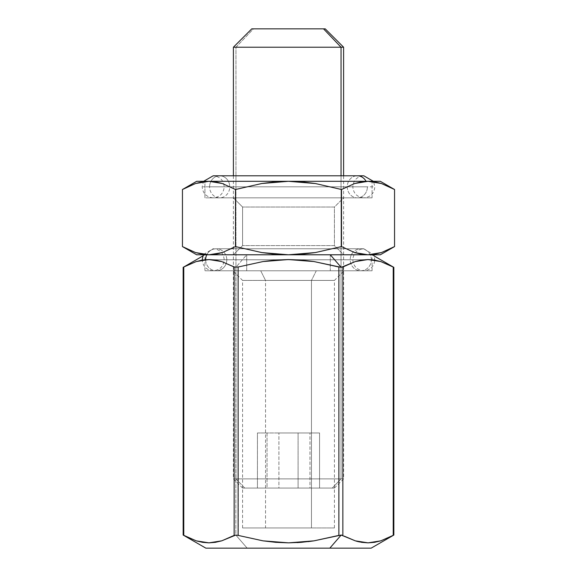 <?xml version="1.0" encoding="UTF-8"?>
<svg xmlns="http://www.w3.org/2000/svg" width="577" height="577" viewBox="0 0 577 577"><rect width="100%" height="100%" fill="white"/><g stroke="black" fill="none" stroke-linecap="round" stroke-linejoin="round"><path stroke-width="0.43" stroke-dasharray="2.88 2.16" d="M235.957 478.881L244.713 488.063L332.287 488.063L341.043 478.881L233.397 478.881L341.043 478.881L341.043 175.797L341.043 478.881L343.603 478.881L235.957 478.881L235.957 47.22L233.397 47.22L235.957 47.22L235.957 478.881L343.603 478.881L341.043 478.881L332.287 488.063L242.751 488.063L334.422 488.063L244.713 488.063L235.957 478.881M251.76 28.85L253.476 28.85L235.957 47.22L343.603 47.22L235.957 47.22L253.476 28.85L325.24 28.85M267.028 488.063L319.564 488.063L257.436 488.063L267.028 488.063L267.028 432.959L319.564 432.959L257.436 432.959L257.436 488.063L278.907 488.063L278.907 432.959L278.907 488.063L309.972 488.063L309.972 432.959L309.972 488.063L319.564 488.063L319.564 432.959L319.564 488.063L298.093 488.063L298.093 432.959L298.093 488.063L257.436 488.063L257.436 432.959L267.028 432.959L267.028 488.063M251.897 28.85L325.103 28.85M278.907 432.959L319.564 432.959L278.907 432.959M242.578 488.063L233.397 478.881L233.397 247.742L235.474 246.581L261.785 252.582L288.5 254.782L343.603 254.782L334.422 245.6L242.578 245.6L334.422 245.6L343.603 254.782L233.397 254.782L242.578 245.6L242.578 207.028L233.397 197.839L343.603 197.839L334.422 207.028L242.578 207.028L334.422 207.028L334.422 245.6L242.578 245.6L334.422 245.6L334.422 207.028L242.578 207.028L242.578 245.6L233.397 254.782L343.603 254.782L288.5 254.782L315.417 252.553L341.526 246.581L341.526 189.516L315.417 183.536L288.5 181.308L261.778 183.508L235.474 189.516L222.354 183.515L208.961 181.308L195.553 183.522L187.374 186.876M394.553 189.516L381.433 183.515L374.776 181.878L368.039 181.308L208.961 181.308L203.436 181.69L202.166 186.818C202.844 193.519 206.523 197.197 213.187 197.839L357.329 197.839A11.021 10.076 90 0 1 347.253 186.818A11.021 10.076 90 0 1 357.329 175.797A11.021 10.076 -90 0 0 347.253 186.818A11.021 10.076 -90 0 0 357.329 197.839A11.021 10.076 -90 0 0 367.398 186.818L202.916 186.818L367.398 186.818A11.021 10.076 90 0 1 357.329 197.839L363.813 197.839C370.477 197.197 374.156 193.519 374.834 186.818L373.571 181.697L368.039 181.308L361.296 181.878L354.631 183.522L341.526 189.516L315.417 183.536L302.023 181.878L288.5 181.308L372.078 181.308L204.922 181.308L288.5 181.308L275.092 181.87L261.778 183.508L235.474 189.516L235.474 246.581L235.474 189.516L222.354 183.515L215.697 181.878L208.961 181.308L196.656 181.308L288.5 181.308L204.922 181.308L204.922 197.839L372.078 197.839L204.922 197.839L204.922 181.308L372.078 181.308L372.078 197.839L370.47 197.839L372.078 197.839L372.078 181.308L288.5 181.308L368.039 181.308L354.631 183.522L341.526 189.516L341.526 246.581L354.646 252.575L368.039 254.782L381.447 252.567L389.626 249.214M203.356 254.782L203.551 254.414L208.961 254.782L222.369 252.567L231.492 248.745L363.813 248.745L373.644 254.782M182.447 246.581L195.567 252.575L202.224 254.219L208.961 254.782L380.344 254.782L368.039 254.782L374.783 254.212M233.397 175.797L233.397 247.742L235.474 246.581L261.785 252.582L275.092 254.219L288.5 254.782L302.009 254.212L315.417 252.553L341.526 246.581L354.646 252.575L361.303 254.219L368.039 254.782L196.656 254.782L208.961 254.782L215.704 254.212L222.369 252.567L231.5 248.745L216.231 248.745A11.021 10.574 90 0 0 205.65 259.765L374.322 259.765L205.65 259.765A11.021 10.574 90 0 0 216.231 270.786A11.021 10.574 -90 0 1 205.65 259.765M277.746 254.782L234.457 254.782L277.746 254.782M368.039 181.308L380.344 181.308L368.039 181.308M387.34 185.801L381.433 183.522M201.027 182.094L195.553 183.522M375.973 253.995L381.447 252.567M189.66 250.288L195.567 252.575M206.53 197.839L370.47 197.839L206.53 197.839M233.397 197.839L343.603 197.839L233.397 197.839L242.578 207.028L334.422 207.028L343.603 197.839L233.397 197.839M372.078 270.786L372.078 254.782L374.163 255.986L374.826 260.133L368.039 259.556L361.678 260.061L355.353 261.54L341.173 267.346L313.982 261.561L301.36 260.076L288.601 259.556L275.77 260.061L263.083 261.547L238.128 267.007L238.128 535.398L235.827 535.052L235.827 267.346L238.128 267.007L235.827 267.346L246.711 254.782L372.078 254.782L330.289 254.782L330.289 270.786L372.078 270.786L246.711 270.786L246.711 254.782L372.078 254.782L204.922 254.782L246.711 254.782L235.827 267.346L221.705 261.561L209.011 259.556L196.137 261.583M311.457 527.948L265.543 527.948L265.543 280.429L334.422 280.429L311.457 280.429L311.457 527.948L242.679 527.948L334.321 527.948L311.457 527.948L311.457 280.429L334.422 280.429L265.543 280.429L260.717 270.786L344.065 270.786L316.283 270.786L311.457 280.429L316.283 270.786L205.102 270.786L330.289 270.786L330.289 254.782L204.922 254.782L246.711 254.782L246.711 270.786L204.922 270.786L371.898 270.786L232.935 270.786L260.717 270.786L265.543 280.429L242.578 280.429L311.457 280.429L242.578 280.429L265.543 280.429L265.543 527.948L242.578 527.948L311.457 527.948M375.165 542.214L380.813 540.837L393.839 535.052L393.226 535.398L393.226 267.007L380.813 261.569L375.49 260.249M360.243 542.091L368.039 542.849L374.444 542.337M344.202 536.127L356.139 541.096M358.137 541.63L358.728 541.767M300.552 542.394L313.917 540.851L341.166 535.052L355.36 540.865M313.982 540.844L336.038 536.163M288.601 542.849L297.011 542.618M371.155 548.15L247.172 548.15L235.827 535.052L263.018 540.844L275.64 542.33L288.399 542.849M393.839 267.346L393.11 266.942M199.945 260.566L196.252 261.547L183.774 267.007L183.774 535.398L184.705 535.903M183.774 267.007L183.161 267.346L183.774 267.007L183.774 535.398L183.161 535.052L196.216 540.844L208.91 542.849L215.329 542.337L221.669 540.851L234.147 535.398L234.147 267.007L221.705 261.561L215.394 260.076L209.011 259.556L202.174 260.133M380.813 261.569L368.039 259.556L355.353 261.54L342.853 267.007L342.853 535.398L338.872 535.398L338.872 267.007L313.982 261.561L288.601 259.556L263.083 261.547L238.128 267.007L238.294 535.442M288.5 542.849L308.154 541.644M368.039 542.849L380.921 540.8M393.052 535.492L393.226 267.007M221.734 261.569L235.827 267.346L235.827 535.052L247.172 548.15L205.845 548.15M234.147 267.007L234.147 535.398L235.827 535.052L221.734 540.837M196.216 540.844L202.534 542.33L208.91 542.849M206.552 548.15L370.982 548.15M338.872 535.398L338.872 267.007L342.853 267.007L342.853 535.398M229.747 186.818A11.021 10.076 -90 0 0 219.671 175.797A11.021 10.076 -90 0 0 209.602 186.818A11.021 10.076 90 0 1 219.671 175.797A11.021 10.076 90 0 1 229.747 186.818L352.23 186.818L229.747 186.818A11.021 10.076 90 0 1 219.671 197.839A11.021 10.076 90 0 1 209.602 186.818L374.084 186.818L209.602 186.818A11.021 10.076 -90 0 0 219.671 197.839A11.021 10.076 -90 0 0 229.747 186.818M347.253 186.818L224.77 186.818L347.253 186.818M226.804 259.765A11.021 10.574 90 0 0 216.231 248.745A11.021 10.574 -90 0 1 226.804 259.765A11.021 10.574 -90 0 1 216.231 270.786A11.021 10.574 90 0 0 226.804 259.765L352.41 259.765L226.804 259.765M371.35 259.765A11.021 10.574 90 0 0 360.769 248.745A11.021 10.574 90 0 0 350.196 259.765A11.021 10.574 -90 0 1 360.769 248.745A11.021 10.574 -90 0 1 371.35 259.765L202.678 259.765L371.35 259.765A11.021 10.574 -90 0 1 360.769 270.786A11.021 10.574 -90 0 1 350.196 259.765L224.59 259.765L350.196 259.765A11.021 10.574 90 0 0 360.769 270.786A11.021 10.574 90 0 0 371.35 259.765M206.79 254.782A11.021 10.574 -90 0 1 216.231 248.745L363.813 248.745C357.141 249.387 353.47 253.065 352.792 259.765C353.47 266.466 357.141 270.137 363.813 270.786C370.477 270.137 374.156 266.466 374.834 259.765M334.422 488.063L343.603 478.881L343.603 175.797M334.422 527.948L334.422 280.429L344.065 270.786M202.837 255.986L204.922 254.782L204.922 270.786M242.578 527.948L242.578 280.429L232.935 270.786M219.671 175.797L213.187 175.797C219.859 176.447 223.53 180.118 224.208 186.818C223.53 193.519 219.859 197.197 213.187 197.839L363.813 197.839C357.141 197.197 353.47 193.519 352.792 186.818C353.47 180.118 357.141 176.447 363.813 175.797L219.671 175.797M203.436 181.69L203.645 181.308M373.564 181.69L373.355 181.308M203.551 254.414L213.187 248.745C219.859 249.387 223.53 253.065 224.208 259.765C223.53 266.466 219.859 270.137 213.187 270.786C206.523 270.137 202.844 266.466 202.166 259.765M360.769 270.786L213.187 270.786L360.769 270.786"/><path stroke-width="0.87" d="M343.603 175.797L343.603 47.22L325.24 28.85L323.524 28.85L341.043 47.22L343.603 47.22L341.043 47.22L341.043 175.797L341.043 47.22L323.524 28.85L251.76 28.85L233.397 47.22L341.043 47.22L233.397 47.22L233.397 175.797M325.103 28.85L251.897 28.85M374.776 254.219L368.039 254.782L380.344 254.782L394.553 246.581L381.433 252.575L374.776 254.219M202.224 181.878L208.961 181.308L196.656 181.308L182.447 189.516L195.567 183.515L202.224 181.878M381.447 252.567L394.553 246.581L381.433 252.575L368.039 254.782L354.631 252.567L341.526 246.581L315.417 252.553L288.5 254.782L208.961 254.782L195.553 252.567L182.447 246.581L182.447 189.516L195.567 183.515L208.961 181.308L222.369 183.522L235.474 189.516L235.474 246.581L222.354 252.575L208.961 254.782L196.656 254.782L208.961 254.782L202.217 254.212L195.553 252.567L203.551 254.414M231.492 248.745L233.397 247.742L231.5 248.745M195.553 183.522L182.447 189.516L182.447 246.581L189.66 250.288M389.626 249.214L394.553 246.581L394.553 189.516L394.553 246.581L380.344 254.782L288.5 254.782L261.785 252.582L235.474 246.581L235.474 189.516L261.778 183.508L288.5 181.308L315.417 183.536L341.526 189.516L354.646 183.515L368.039 181.308L381.447 183.522L373.564 181.69M341.526 246.581L341.526 189.516L341.526 246.581L315.417 252.553L302.009 254.212L288.5 254.782L275.092 254.219L261.785 252.582L235.474 246.581L222.354 252.575L215.697 254.219L208.961 254.782L368.039 254.782L361.296 254.212L354.631 252.567L341.526 246.581M381.433 183.522L394.553 189.516L380.344 181.308L368.039 181.308L374.783 181.878L381.447 183.522L394.553 189.516L387.34 185.801M380.344 181.308L196.656 181.308L187.374 186.876M203.429 181.697L201.027 182.094M288.5 181.308L208.961 181.308L215.704 181.878L222.369 183.522L235.474 189.516L261.778 183.508L275.092 181.87L288.5 181.308L302.023 181.878L315.417 183.536L341.526 189.516L354.646 183.515L361.303 181.878L368.039 181.308L288.5 181.308M374.783 254.212L375.973 253.995M195.567 252.575L182.447 246.581L196.656 254.782M196.252 261.547L183.774 267.007L196.274 261.54L208.961 259.556L221.734 261.569L234.147 267.007L234.147 535.398L221.734 540.837L208.968 542.849L196.281 540.865L183.161 535.052L205.845 548.15L329.828 548.15L341.173 535.052L329.828 548.15L371.155 548.15L393.839 535.052L380.784 540.844L374.466 542.33L368.09 542.849L361.671 542.337L355.331 540.851L341.173 535.052L313.982 540.844L288.601 542.849L263.083 540.851L238.128 535.398L263.018 540.844L288.601 542.849L275.77 542.337L263.083 540.851L238.128 535.398L238.128 267.007L263.018 261.561L288.399 259.556L313.917 261.547L338.872 267.007L338.872 535.398L313.982 540.844L301.36 542.33L288.601 542.849M374.444 542.337L375.165 542.214M356.139 541.096L358.137 541.63M358.728 541.767L359.579 541.954M380.813 540.837L393.226 535.398L380.784 540.844L368.09 542.849L355.331 540.851L344.202 536.127M355.353 540.858L368.039 542.849M308.154 541.644L313.982 540.844M336.038 536.163L341.173 535.052L342.853 535.398L342.853 267.007L355.295 261.561L361.606 260.076L367.989 259.556L374.408 260.061L380.748 261.547L393.839 267.346L380.813 261.569M297.011 542.618L300.552 542.394M375.49 260.249L374.826 260.133M238.128 535.398L235.834 535.052L238.128 535.398L238.128 267.007L234.147 267.007L238.128 267.007L263.018 261.561L275.64 260.076L288.399 259.556L301.23 260.061L313.917 261.547L341.173 267.346L330.289 254.782L341.173 267.346L355.295 261.561L367.989 259.556L380.748 261.547L393.226 267.007L393.226 535.398L393.839 535.052L393.839 267.346L393.226 267.007L393.226 535.398M184.705 535.903L196.216 540.844M208.91 542.849L221.705 540.844M215.329 542.337L208.968 542.849L202.606 542.344L196.281 540.865L183.774 535.398L183.774 267.007L196.274 261.54L202.599 260.061L208.961 259.556L215.365 260.068L221.734 261.569M183.161 535.052L183.774 535.398L183.161 535.052L183.161 267.346L202.837 255.986M202.174 260.133L199.945 260.566M221.669 540.851L235.834 535.052L234.147 535.398L234.147 267.007M221.734 540.837L215.365 542.337M370.448 548.15L206.018 548.15M342.853 535.398L342.853 267.007L338.872 267.007L338.872 535.398M393.226 267.007L374.163 255.986L373.644 254.782M183.774 535.398L183.774 267.007M366.049 181.308A11.021 10.076 -90 0 0 357.329 175.797A11.021 10.076 90 0 1 364.022 178.581M205.65 259.693A11.021 10.574 -90 0 1 206.79 254.782M203.645 181.308L213.187 175.797L363.813 175.797L373.355 181.308M202.166 259.765L203.356 254.782"/></g></svg>
